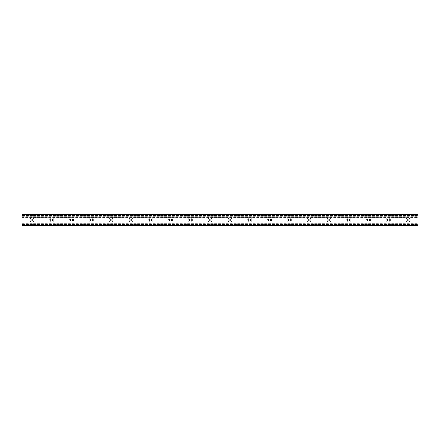 <?xml version="1.0" encoding="UTF-8"?>
<svg xmlns="http://www.w3.org/2000/svg" width="440" height="440" viewBox="0 0 440 440"><rect width="100%" height="100%" fill="white"/><g stroke="black" fill="none" stroke-linecap="round" stroke-linejoin="round"><path stroke-width="0.33" stroke-dasharray="2.2 1.65" d="M410.218 220A2.118 2.118 0 0 0 407.044 218.169A2.118 2.118 0 0 0 407.044 221.832A2.118 2.118 0 0 0 410.218 220M409.151 220A1.05 1.05 0 0 1 407.572 220.913A1.05 1.05 0 0 1 407.572 219.087A1.05 1.05 0 0 1 409.151 220M390.418 220A2.118 2.118 0 0 0 387.244 218.169A2.118 2.118 0 0 0 387.244 221.832A2.118 2.118 0 0 0 390.418 220M389.351 220A1.05 1.05 0 0 1 387.772 220.913A1.05 1.05 0 0 1 387.772 219.087A1.05 1.05 0 0 1 389.351 220M370.618 220A2.118 2.118 0 0 0 367.444 218.169A2.118 2.118 0 0 0 367.444 221.832A2.118 2.118 0 0 0 370.618 220M369.55 220A1.05 1.05 0 0 1 367.972 220.913A1.05 1.05 0 0 1 367.972 219.087A1.05 1.05 0 0 1 369.55 220M350.818 220A2.118 2.118 0 0 0 347.644 218.169A2.118 2.118 0 0 0 347.644 221.832A2.118 2.118 0 0 0 350.818 220M349.75 220A1.05 1.05 0 0 1 348.172 220.913A1.05 1.05 0 0 1 348.172 219.087A1.05 1.05 0 0 1 349.75 220M331.018 220A2.118 2.118 0 0 0 327.844 218.169A2.118 2.118 0 0 0 327.844 221.832A2.118 2.118 0 0 0 331.018 220M329.951 220A1.05 1.05 0 0 1 328.372 220.913A1.05 1.05 0 0 1 328.372 219.087A1.05 1.05 0 0 1 329.951 220M311.218 220A2.118 2.118 0 0 0 308.044 218.169A2.118 2.118 0 0 0 308.044 221.832A2.118 2.118 0 0 0 311.218 220M310.151 220A1.05 1.05 0 0 1 308.572 220.913A1.05 1.05 0 0 1 308.572 219.087A1.05 1.05 0 0 1 310.151 220M291.418 220A2.118 2.118 0 0 0 288.244 218.169A2.118 2.118 0 0 0 288.244 221.832A2.118 2.118 0 0 0 291.418 220M290.351 220A1.05 1.05 0 0 1 288.772 220.913A1.05 1.05 0 0 1 288.772 219.087A1.05 1.05 0 0 1 290.351 220M271.618 220A2.118 2.118 0 0 0 268.444 218.169A2.118 2.118 0 0 0 268.444 221.832A2.118 2.118 0 0 0 271.618 220M270.551 220A1.05 1.05 0 0 1 268.972 220.913A1.05 1.05 0 0 1 268.972 219.087A1.05 1.05 0 0 1 270.551 220M251.818 220A2.118 2.118 0 0 0 248.644 218.169A2.118 2.118 0 0 0 248.644 221.832A2.118 2.118 0 0 0 251.818 220M250.751 220A1.05 1.05 0 0 1 249.172 220.913A1.05 1.05 0 0 1 249.172 219.087A1.05 1.05 0 0 1 250.751 220M232.018 220A2.118 2.118 0 0 0 228.844 218.169A2.118 2.118 0 0 0 228.844 221.832A2.118 2.118 0 0 0 232.018 220M230.951 220A1.05 1.05 0 0 1 229.372 220.913A1.05 1.05 0 0 1 229.372 219.087A1.05 1.05 0 0 1 230.951 220M212.218 220A2.118 2.118 0 0 0 209.044 218.169A2.118 2.118 0 0 0 209.044 221.832A2.118 2.118 0 0 0 212.218 220M211.151 220A1.05 1.05 0 0 1 209.572 220.913A1.05 1.05 0 0 1 209.572 219.087A1.05 1.05 0 0 1 211.151 220M192.418 220A2.118 2.118 0 0 0 189.244 218.169A2.118 2.118 0 0 0 189.244 221.832A2.118 2.118 0 0 0 192.418 220M191.351 220A1.05 1.05 0 0 1 189.772 220.913A1.05 1.05 0 0 1 189.772 219.087A1.05 1.05 0 0 1 191.351 220M172.618 220A2.118 2.118 0 0 0 169.444 218.169A2.118 2.118 0 0 0 169.444 221.832A2.118 2.118 0 0 0 172.618 220M171.551 220A1.05 1.05 0 0 1 169.972 220.913A1.05 1.05 0 0 1 169.972 219.087A1.05 1.05 0 0 1 171.551 220M152.818 220A2.118 2.118 0 0 0 149.644 218.169A2.118 2.118 0 0 0 149.644 221.832A2.118 2.118 0 0 0 152.818 220M151.751 220A1.05 1.05 0 0 1 150.172 220.913A1.05 1.05 0 0 1 150.172 219.087A1.05 1.05 0 0 1 151.751 220M133.018 220A2.118 2.118 0 0 0 129.844 218.169A2.118 2.118 0 0 0 129.844 221.832A2.118 2.118 0 0 0 133.018 220M131.951 220A1.05 1.05 0 0 1 130.372 220.913A1.05 1.05 0 0 1 130.372 219.087A1.05 1.05 0 0 1 131.951 220M113.218 220A2.118 2.118 0 0 0 110.044 218.169A2.118 2.118 0 0 0 110.044 221.832A2.118 2.118 0 0 0 113.218 220M112.151 220A1.05 1.05 0 0 1 110.572 220.913A1.05 1.05 0 0 1 110.572 219.087A1.05 1.05 0 0 1 112.151 220M93.418 220A2.118 2.118 0 0 0 90.244 218.169A2.118 2.118 0 0 0 90.244 221.832A2.118 2.118 0 0 0 93.418 220M92.351 220A1.05 1.05 0 0 1 90.772 220.913A1.05 1.05 0 0 1 90.772 219.087A1.05 1.05 0 0 1 92.351 220M73.618 220A2.118 2.118 0 0 0 70.444 218.169A2.118 2.118 0 0 0 70.444 221.832A2.118 2.118 0 0 0 73.618 220M72.55 220A1.05 1.05 0 0 1 70.972 220.913A1.05 1.05 0 0 1 70.972 219.087A1.05 1.05 0 0 1 72.55 220M53.818 220A2.118 2.118 0 0 0 50.644 218.169A2.118 2.118 0 0 0 50.644 221.832A2.118 2.118 0 0 0 53.818 220M52.751 220A1.05 1.05 0 0 1 51.172 220.913A1.05 1.05 0 0 1 51.172 219.087A1.05 1.05 0 0 1 52.751 220M34.018 220A2.118 2.118 0 0 0 30.844 218.169A2.118 2.118 0 0 0 30.844 221.832A2.118 2.118 0 0 0 34.018 220M32.95 220A1.05 1.05 0 0 1 31.372 220.913A1.05 1.05 0 0 1 31.372 219.087A1.05 1.05 0 0 1 32.95 220M22 217.338L22 214.676L418 214.676L418 225.324L22 225.324L22 217.338L418 217.338M22 216.238L418 216.238L22 216.238M22 217.465L418 217.465M22 223.762L418 223.762L22 223.762M22 224.444L418 224.444L22 224.444M22 214.924L418 214.924M22 215.881L418 215.881M22 216.051L418 216.051M22 215.556L418 215.556L22 215.556M22 216.194L418 216.194M22 216.733L418 216.733M22 223.267L418 223.267M22 223.806L418 223.806M22 223.949L418 223.949M22 224.12L418 224.12M22 225.077L418 225.077M22 216.09L418 216.09M22 215.375L418 215.375M22 224.626L418 224.626M22 223.911L418 223.911"/><path stroke-width="0.66" d="M409.151 220A1.05 1.05 0 0 1 407.572 220.913A1.05 1.05 0 0 1 407.572 219.087A1.05 1.05 0 0 1 409.151 220M389.351 220A1.05 1.05 0 0 1 387.772 220.913A1.05 1.05 0 0 1 387.772 219.087A1.05 1.05 0 0 1 389.351 220M369.55 220A1.05 1.05 0 0 1 367.972 220.913A1.05 1.05 0 0 1 367.972 219.087A1.05 1.05 0 0 1 369.55 220M349.75 220A1.05 1.05 0 0 1 348.172 220.913A1.05 1.05 0 0 1 348.172 219.087A1.05 1.05 0 0 1 349.75 220M329.951 220A1.05 1.05 0 0 1 328.372 220.913A1.05 1.05 0 0 1 328.372 219.087A1.05 1.05 0 0 1 329.951 220M310.151 220A1.05 1.05 0 0 1 308.572 220.913A1.05 1.05 0 0 1 308.572 219.087A1.05 1.05 0 0 1 310.151 220M290.351 220A1.05 1.05 0 0 1 288.772 220.913A1.05 1.05 0 0 1 288.772 219.087A1.05 1.05 0 0 1 290.351 220M270.551 220A1.05 1.05 0 0 1 268.972 220.913A1.05 1.05 0 0 1 268.972 219.087A1.05 1.05 0 0 1 270.551 220M250.751 220A1.05 1.05 0 0 1 249.172 220.913A1.05 1.05 0 0 1 249.172 219.087A1.05 1.05 0 0 1 250.751 220M230.951 220A1.05 1.05 0 0 1 229.372 220.913A1.05 1.05 0 0 1 229.372 219.087A1.05 1.05 0 0 1 230.951 220M211.151 220A1.05 1.05 0 0 1 209.572 220.913A1.05 1.05 0 0 1 209.572 219.087A1.05 1.05 0 0 1 211.151 220M191.351 220A1.05 1.05 0 0 1 189.772 220.913A1.05 1.05 0 0 1 189.772 219.087A1.05 1.05 0 0 1 191.351 220M171.551 220A1.05 1.05 0 0 1 169.972 220.913A1.05 1.05 0 0 1 169.972 219.087A1.05 1.05 0 0 1 171.551 220M151.751 220A1.05 1.05 0 0 1 150.172 220.913A1.05 1.05 0 0 1 150.172 219.087A1.05 1.05 0 0 1 151.751 220M131.951 220A1.05 1.05 0 0 1 130.372 220.913A1.05 1.05 0 0 1 130.372 219.087A1.05 1.05 0 0 1 131.951 220M112.151 220A1.05 1.05 0 0 1 110.572 220.913A1.05 1.05 0 0 1 110.572 219.087A1.05 1.05 0 0 1 112.151 220M92.351 220A1.05 1.05 0 0 1 90.772 220.913A1.05 1.05 0 0 1 90.772 219.087A1.05 1.05 0 0 1 92.351 220M72.55 220A1.05 1.05 0 0 1 70.972 220.913A1.05 1.05 0 0 1 70.972 219.087A1.05 1.05 0 0 1 72.55 220M52.751 220A1.05 1.05 0 0 1 51.172 220.913A1.05 1.05 0 0 1 51.172 219.087A1.05 1.05 0 0 1 52.751 220M32.95 220A1.05 1.05 0 0 1 31.372 220.913A1.05 1.05 0 0 1 31.372 219.087A1.05 1.05 0 0 1 32.95 220M418 214.99L418 214.676L22 214.676L22 225.324L418 225.324L418 214.99L22 214.99M22 225.011L418 225.011"/></g></svg>
